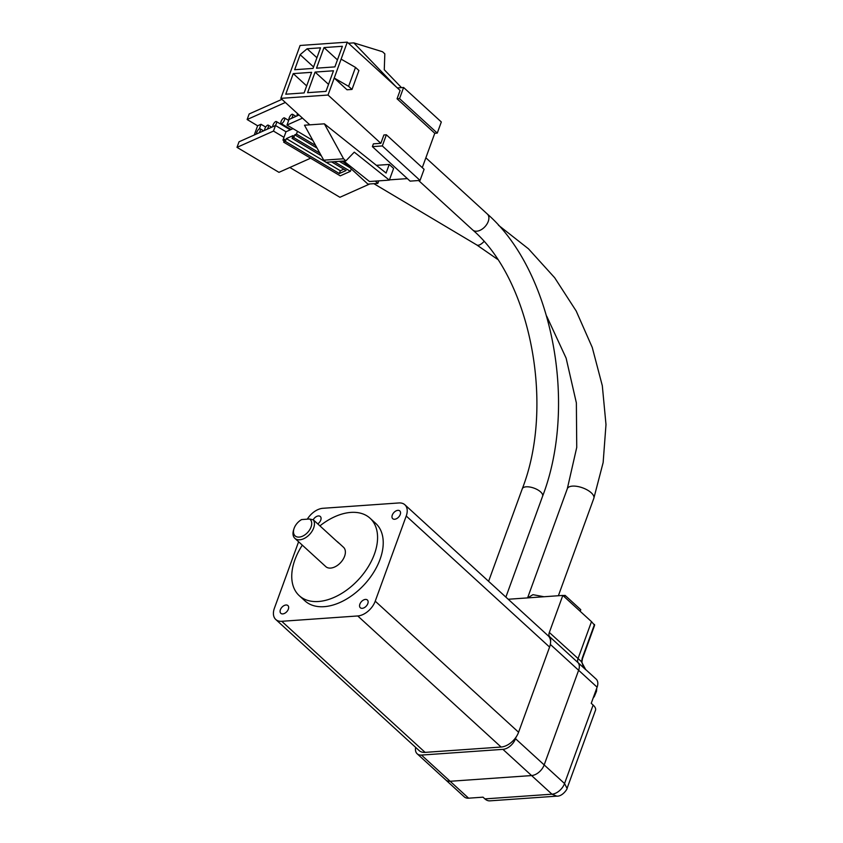 <?xml version="1.0" encoding="UTF-8"?>
<svg xmlns="http://www.w3.org/2000/svg" width="843" height="843" viewBox="0 0 843 843"><rect width="100%" height="100%" fill="white"/><g stroke="black" fill="none" stroke-linecap="round" stroke-linejoin="round"><path stroke-width="1.26" d="M550.574 641.628A11.802 7.397 132.4 0 0 549.552 636.613L578.224 662.83A11.802 7.397 132.4 0 1 578.625 670.28A11.802 7.397 -47.6 0 0 578.224 662.83A6.554 4.11 132.4 0 1 578.003 658.689L591.491 621.639L562.818 595.421L508.213 599.257M567.065 788.395L564.547 783.537L544.178 764.917L578.625 670.28L544.178 764.917A11.802 7.397 -47.6 0 1 531.596 775.56A11.802 7.397 -47.6 0 0 544.178 764.917L515.505 738.7L516.116 737.045M415.673 747.414A11.802 7.397 -47.6 0 0 417.137 753.758L464.293 796.877A11.802 7.397 -47.6 0 0 468.613 798.184L450.13 781.282L531.596 775.56L450.13 781.282A11.802 7.397 -47.6 0 1 445.81 779.975A11.802 7.397 -47.6 0 0 450.13 781.282L421.458 755.075L502.923 749.353A11.802 7.397 -47.6 0 0 515.505 738.7M549.552 636.613A6.554 4.11 132.4 0 1 549.33 632.471L562.818 595.421M417.137 753.758A11.802 7.397 -47.6 0 0 421.458 755.075M580.764 609.7L580.184 611.301L580.764 609.7L565.105 595.39L564.525 596.992L565.105 595.39L580.764 609.7M562.945 595.537L565.105 595.39L562.945 595.537M556.759 796.15L551.965 794.19A11.802 7.397 -47.6 0 0 564.547 783.537L593.124 705.054A13.119 5.627 20 0 1 595.506 710.238L567.065 788.384C567.919 787.984 562.892 796.614 556.759 796.15L489.878 800.85A13.119 8.535 -94 0 1 484.904 798.901L483.018 797.172L468.613 798.184M593.124 705.054L591.238 703.325L597.107 687.182A11.802 7.397 -47.6 0 0 596.138 679.1L585.221 669.11A11.802 7.397 132.4 0 1 585.769 669.732L581.565 661.955L582.218 658.162A1.307 0.558 20 0 1 582.46 658.678L594.621 625.264L591.491 621.639L578.003 658.689A6.554 4.11 132.4 0 0 578.224 662.83L585.769 669.732L583.082 666.107L581.891 662.029L582.46 658.678M583.409 666.802L585.327 669.247M549.33 632.471L581.891 662.029M407.359 178.611L389.434 179.865M342.743 161.097L367.885 184.09L377.822 183.395L378.739 180.866M397.348 87.925L403.597 87.482L441.321 121.972L437.264 133.11L434.777 133.278L422.28 167.631M420.046 180.423L382.322 145.934L386.368 134.796L424.092 169.295L420.046 180.423L410.109 181.129L372.385 146.629L373.396 143.847L380.846 143.321L328.032 95.038L280.845 98.346L309.824 124.848M376.41 165.333L389.224 164.438L386.094 173.057L324.355 123.826L343.575 158.779L345.872 160.876L354.271 152.151L389.34 180.117L369.476 181.519L343.786 161.024M389.34 180.117L393.597 168.431L389.224 164.438M382.322 145.934L372.385 146.629M434.777 133.278L397.064 98.789L400.098 90.443L347.284 42.15L341.109 59.126L355.504 67.408L358.897 70.506L352.005 89.432L347.042 89.779L334.218 78.051L328.032 95.038M380.846 143.321L383.892 134.975L386.368 134.796M403.597 87.482L399.54 98.62L437.264 133.11M280.845 98.346L300.097 45.469L347.284 42.15M377.822 183.395L375.325 181.108M293.238 73.615L311.615 72.319L304.123 92.92L285.745 94.205L293.238 73.615L306.673 85.902M307.6 92.677L315.092 72.077L333.47 70.78L325.978 91.381L307.6 92.677M334.892 66.892L316.515 68.178L324.007 47.577L342.384 46.291L334.892 66.892M307.126 48.768L320.53 47.83L313.038 68.42L294.66 69.716L300.129 54.679L307.126 48.768L316.926 57.735M352.005 89.432L348.612 86.334L334.218 78.051L341.109 59.126M399.54 98.62L397.064 98.789M345.872 160.876L326.009 162.278L323.712 160.17L304.492 125.217L324.355 123.826M315.092 72.077L328.528 84.363M337.442 59.864L324.007 47.577M313.564 66.966L300.129 54.679M348.612 86.334L355.504 67.408M401.489 87.63L384.271 69.737L384.829 53.847L382.532 51.75L353.818 42.877L395.915 86.618M353.818 42.877L348.486 43.246M323.712 160.17L343.575 158.779M297.558 113.626A3.277 1.201 -59.2 0 0 297.305 114.258A3.277 1.201 -59.2 0 0 297.052 115.902M291.488 118.378A3.277 1.201 -59.2 0 0 292.574 116.366A3.277 1.201 -59.2 0 0 292.563 114.3A3.277 1.201 -59.2 0 0 289.191 117.872A3.277 1.201 -59.2 0 0 288.97 119.611M284.47 119.98A3.277 1.201 -59.2 0 0 284.46 117.915A3.277 1.201 -59.2 0 0 281.088 121.487A3.277 1.201 -59.2 0 0 281.098 123.552A3.277 1.201 -59.2 0 0 284.47 119.98M275.282 125.618A3.277 1.201 -59.2 0 0 276.356 123.605A3.277 1.201 -59.2 0 0 276.346 121.54A3.277 1.201 -59.2 0 0 272.984 125.112A3.277 1.201 -59.2 0 0 272.732 126.756M267.178 129.232A3.277 1.201 -59.2 0 0 268.253 127.219A3.277 1.201 -59.2 0 0 268.243 125.154A3.277 1.201 -59.2 0 0 264.881 128.726A3.277 1.201 -59.2 0 0 264.628 130.37M259.064 132.846A3.277 1.201 -59.2 0 0 260.15 130.834A3.277 1.201 -59.2 0 0 260.139 128.779A3.277 1.201 -59.2 0 0 256.767 132.34A3.277 1.201 -59.2 0 0 256.525 133.984M369.75 183.964L339.908 197.283L289.844 167.472M310.614 158.199L278.959 172.341L237.009 147.356L239.033 141.793L275.503 125.512L285.998 131.761L293.006 128.631M302.489 118.136L286.989 125.049L312.869 140.454M254.27 134.996L257.621 125.776L247.136 119.527L249.159 113.963L281.931 99.337M284.123 140.802L282.953 140.107L283.965 137.325L273.48 131.076L237.009 147.356M299.054 114.996L289.023 119.485L286.989 125.049M315.64 145.491L296.462 134.079L297.474 131.297M341.942 161.15L344.408 162.625M285.356 102.467L247.136 119.527M257.621 125.776L261.003 124.269L265.714 127.072M288.116 128.547L288.896 128.199M259.317 128.884L261.003 124.269M273.48 131.076L275.503 125.512M283.965 137.325L285.998 131.761M282.953 140.107L284.649 139.358L283.627 142.14L340.266 175.85L350.393 171.329L351.278 168.906M296.462 134.079L294.776 134.827L317.073 148.105M339.308 161.34L349.919 167.662M283.627 142.14L285.324 141.382L286.335 138.6L293.09 135.586L292.078 138.368L293.764 137.609L294.776 134.827M292.078 138.368L321.278 155.755M331.573 161.888L346.083 170.528L339.329 173.542L285.324 141.382M350.393 171.329L334.218 161.698M319.845 153.141L293.764 137.609M326.083 162.267L340.34 170.76L343.849 169.19M286.335 138.6L325.841 162.119M339.329 173.542L340.34 170.76M594.357 696.423L594.357 696.423A10.032 6.28 132.4 0 1 594.094 696.803A10.032 6.28 132.4 0 1 593.187 697.941A15.743 15.743 0 0 0 594.357 696.423L596.549 691.134L596.739 688.194M311.035 527.044A11.149 6.986 -47.6 0 0 309.602 519.003L313.333 519.857A13.119 8.219 132.4 0 1 313.659 527.971A13.119 8.219 132.4 0 1 304.871 538.14A13.119 8.219 132.4 0 1 294.871 538.35A13.119 8.219 132.4 0 1 293.585 529.973L293.975 528.74A11.149 6.986 -47.6 0 0 299.381 537.075A11.149 6.986 -47.6 0 0 311.035 527.044M309.602 519.003L301.657 519.562A11.149 6.986 -47.6 0 0 294.154 528.224A11.149 6.986 -47.6 0 0 293.975 528.74M317.737 523.882A5.248 3.288 -47.6 0 0 320.761 520.11A5.248 3.288 -47.6 0 0 320.329 516.517A5.248 3.288 -47.6 0 0 313.196 519.825M392.29 515.084A5.248 3.288 -47.6 0 0 392.722 518.677A5.248 3.288 -47.6 0 0 396.716 518.593A5.248 3.288 -47.6 0 0 400.235 514.525A5.248 3.288 -47.6 0 0 399.803 510.932A5.248 3.288 -47.6 0 0 395.81 511.016A5.248 3.288 -47.6 0 0 392.29 515.084M280.392 609.731A5.248 3.288 -47.6 0 0 280.835 613.325A5.248 3.288 -47.6 0 0 284.829 613.24A5.248 3.288 -47.6 0 0 288.348 609.173A5.248 3.288 -47.6 0 0 287.916 605.58A5.248 3.288 -47.6 0 0 283.912 605.664A5.248 3.288 -47.6 0 0 280.392 609.731M359.877 604.146A5.248 3.288 -47.6 0 0 360.309 607.74A5.248 3.288 -47.6 0 0 364.302 607.666A5.248 3.288 -47.6 0 0 367.822 603.588A5.248 3.288 -47.6 0 0 367.39 600.005A5.248 3.288 -47.6 0 0 363.386 600.079A5.248 3.288 -47.6 0 0 359.877 604.146M294.871 538.35L325.809 566.633A13.119 8.219 -47.6 0 0 335.799 566.422A13.119 8.219 -47.6 0 0 344.597 556.254A13.119 8.219 -47.6 0 0 343.512 547.276L337.853 542.102A13.119 8.219 -47.6 0 0 336.915 541.417M313.333 519.857L338.612 542.966A13.119 8.219 -47.6 0 0 337.853 542.102M302.321 545.158A52.466 32.866 -47.6 0 0 294.924 559.741A52.466 32.866 -47.6 0 0 299.254 595.674A52.466 32.866 -47.6 0 0 339.234 594.842A52.466 32.866 -47.6 0 0 374.397 554.167A52.466 32.866 -47.6 0 0 370.066 518.234A52.466 32.866 -47.6 0 0 319.918 525.884M299.254 595.674L304.913 600.848A52.466 32.866 -47.6 0 0 344.892 600.016A52.466 32.866 -47.6 0 0 380.056 559.341A52.466 32.866 -47.6 0 0 375.725 523.408L370.066 518.234M298.601 541.764L274.396 608.256A16.396 10.274 -47.6 0 0 275.756 619.479A16.396 10.274 -47.6 0 0 281.752 621.302L357.748 615.959A16.396 10.274 -47.6 0 0 375.23 601.175L406.231 516A16.396 10.274 -47.6 0 0 404.882 504.778A16.396 10.274 -47.6 0 0 398.887 502.955L322.88 508.297A16.396 10.274 -47.6 0 0 307.305 519.172M275.756 619.479L419.108 750.555A16.396 10.274 -47.6 0 0 425.104 752.377L501.1 747.035A16.396 10.274 -47.6 0 0 518.582 732.251L549.583 647.076A16.396 10.274 -47.6 0 0 548.235 635.843L404.882 504.778M502.923 749.353L551.965 794.19L484.904 798.901M550.331 644.41L597.107 687.182M582.218 658.162L594.505 624.4M488.592 581.322L522.27 488.803A10.822 4.636 20 0 1 526.211 486.811A10.822 4.636 20 0 1 537.708 489.836A10.822 4.636 20 0 1 542.607 496.2C577.94 404.271 552.355 270.698 487.349 214.038A10.822 6.776 132.4 0 1 488.245 221.446A10.822 6.776 132.4 0 1 476.706 231.203A10.822 6.776 132.4 0 1 472.754 230.002L418.634 180.528M546.654 316.093L566.127 358.159L576.37 402.912L576.738 447.401L567.318 488.708A14.099 6.049 20 0 1 569.299 486.822A14.099 6.049 20 0 1 591.249 492.786A14.099 6.049 20 0 1 593.82 498.35L603.145 462.544L605.991 424.556L602.313 385.725L592.25 347.432L576.19 311.004L554.673 277.737L528.466 248.811L498.466 225.239M483.977 241.53A14.099 5.163 120.8 0 1 479.688 244.839A14.099 5.163 120.8 0 1 476.832 244.986L497.465 259.265M544.041 596.749L532.955 594.673L527.623 597.898M281.752 621.302L425.104 752.377M357.748 615.959L501.1 747.035M375.23 601.175L518.582 732.251M406.231 516L549.583 647.076M487.349 214.038L425.863 157.799M522.27 488.803C555.042 405.114 530.321 279.223 472.754 230.002M505.874 597.118L542.607 496.2M558.382 595.738L593.82 498.35M296.019 116.355L292.563 114.3M288.675 120.433L284.46 117.915M290.298 129.843L276.346 121.54M271.699 127.209L268.243 125.154M263.596 130.834L260.139 128.779M476.832 244.986L373.849 183.669M527.834 597.213L567.318 488.708M291.067 129.495L281.098 123.552"/></g></svg>
